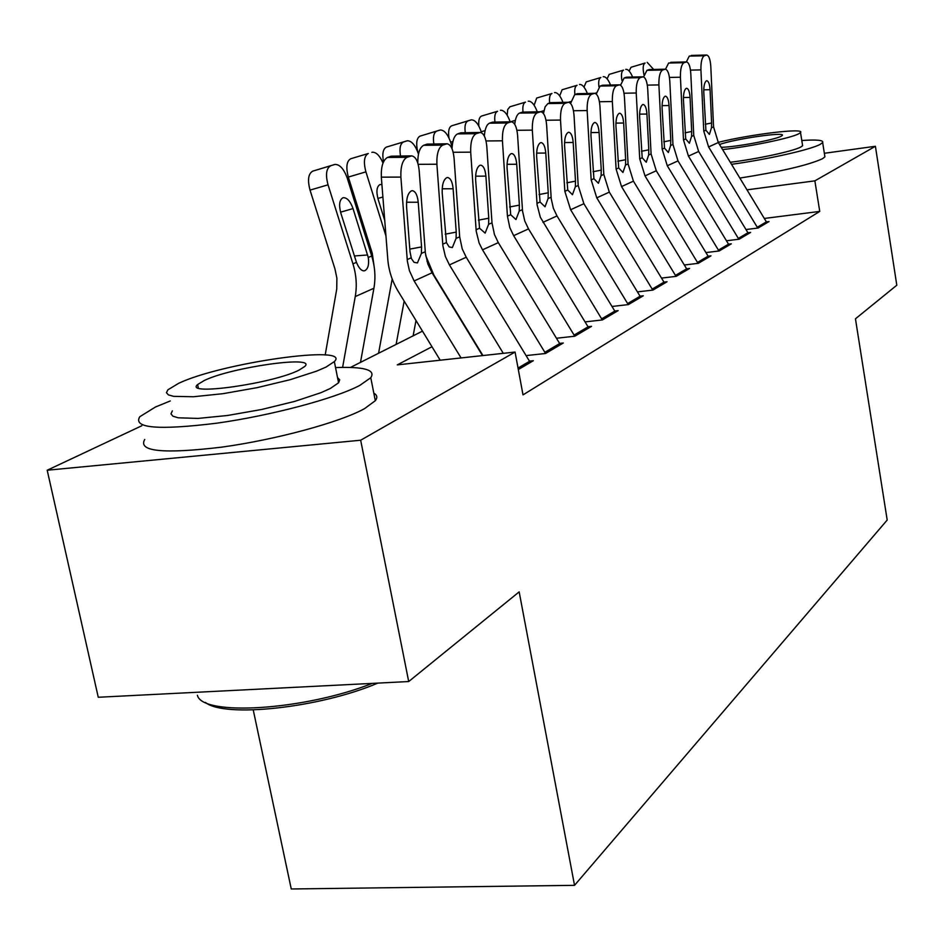 <?xml version="1.0" encoding="UTF-8"?>
<svg xmlns="http://www.w3.org/2000/svg" width="944" height="944" viewBox="0 0 944 944"><rect width="100%" height="100%" fill="white"/><g stroke="black" fill="none" stroke-linecap="round" stroke-linejoin="round"><path stroke-width="1.42" d="M253.24 709.947L291.259 888.977L574.53 885.342L887.195 520.05L855.453 318.801L896.8 285.23L875.407 146.285L814.873 180.847L746.999 189.838M574.53 885.342L519.165 591.864L408.705 681.544L98.259 697.262L47.2 470.23L141.765 425.768M745.984 229.545L758.091 228.023L769.03 221.557L766.422 221.887M726.455 240.779L739.152 239.198L750.633 232.425L747.931 232.767L698.654 151.477L693.757 135.452L690.796 73.514C690.276 66.434 688.849 62.564 686.524 61.926L683.975 62.705C681.485 64.357 680.294 69.195 680.423 77.219L669.449 77.432M705.923 252.591L719.245 250.951L731.305 243.835L728.52 244.177L677.993 160.881L672.954 144.467L669.792 81.019C669.237 73.774 667.738 69.821 665.308 69.172L662.617 70.009C659.986 71.72 658.747 76.688 658.888 84.913L647.324 85.125M684.317 265.004L698.3 263.317L710.997 255.824L708.106 256.178L656.281 170.758L651.089 153.931L647.702 88.913C647.124 81.503 645.543 77.467 642.982 76.806L640.138 77.679C637.377 79.461 636.079 84.582 636.232 93.008L624.019 93.22M661.52 278.091L676.234 276.344L689.616 268.438L686.618 268.804L633.424 181.165L628.067 163.902L624.444 97.22C623.819 89.645 622.167 85.515 619.476 84.842L616.456 85.762C613.541 87.627 612.172 92.89 612.349 101.551L599.44 101.74M637.46 291.897L652.965 290.079L667.078 281.749L663.962 282.114L609.317 192.128L603.806 174.416L599.924 105.988C599.251 98.223 597.505 93.999 594.673 93.314L591.475 94.294C588.395 96.241 586.956 101.657 587.144 110.554L573.48 110.743M612.019 306.47L628.374 304.593L643.289 295.791L640.056 296.156M585.079 321.892L602.366 319.945L618.155 310.623L614.78 311.013M556.925 338.2L574.79 336.217L591.534 326.341L588.018 326.73M527.2 355.475L545.526 353.493L563.297 343.002L559.639 343.404M518.315 369.552L533.301 360.714L529.478 361.127M431.986 346.731L397.282 364.88L515.07 352.053L523.011 394.887L819.746 211.409L764.345 218.453M408.705 681.544L360.667 440.223L47.2 470.23M824.348 153.282L875.407 146.285M819.746 211.409L814.873 180.847M515.07 352.053L360.667 440.223M350.413 367.452L422.464 331.132M461.061 357.929L414.133 280.958L409.401 270.633L407.348 261.169L400.881 177.094L381.329 177.153C380.975 166.569 383.04 159.996 387.5 157.436L406.97 157.306C402.569 159.878 400.539 166.474 400.881 177.094M440.199 360.207L398.191 291.318C392.22 281.406 388.751 270.751 387.795 259.352L381.329 177.153M482.514 355.593L432.057 272.792L427.915 264.155L425.402 253.322L419.183 170.557C418.204 161.507 415.714 156.621 411.714 155.878L406.97 157.306M410.64 156.055L391.217 156.185L387.5 157.436M391.217 156.185L411.714 155.878M409.802 249.098L421.579 246.915L421.413 253.405L417.449 262.928L414.027 262.314L411.407 258.597L410.015 251.859L406.569 206.736C406.298 198.299 407.914 193.013 411.395 190.865L412.327 190.688C415.49 191.254 417.449 195.101 418.227 202.24L406.545 202.228M421.579 246.915L418.227 202.24M360.49 362.366L373.907 288.262C375.771 277.619 375.039 266.869 371.7 256.025L347.286 178.239C343.982 169.059 339.911 164.445 335.061 164.409L312.747 171.135L334.53 164.539M342.613 367.393L355.251 296.569C357.115 285.772 356.348 274.857 352.95 263.836L328.04 184.823L310.033 190.122C307.378 180.009 308.287 173.684 312.747 171.135M325.196 354.968L336.737 289.065L336.89 278.173L334.931 268.816L310.033 190.122M368.266 257.452C369.246 264.379 368.125 268.769 364.891 270.645L363.9 270.881C361.198 270.716 358.72 267.884 356.466 262.361L340.831 213.096C338.719 205.025 339.392 199.927 342.873 197.815L343.368 197.674C347.191 197.685 350.413 201.32 353.032 208.589L368.266 257.452L371.7 256.025M330.66 165.802C326.258 168.339 325.373 174.675 328.04 184.823M377.801 683.114C320.028 707.847 224.495 718.219 205.379 702.419M197.39 695.256C202.134 716.602 304.475 710.336 372.196 683.397M170.25 400.964L155.441 407.017L139.806 416.705C132.691 428.175 158.262 430.346 216.53 423.219C271.129 415.596 335.238 398.474 359.841 385.376L370.78 377.706C375.96 369.906 364.219 366.543 335.545 367.594M144.727 439.479C137.765 451.527 163.371 454.088 221.569 447.161C276.085 439.68 340.005 422.263 364.455 408.693L375.311 400.704C377.706 397.577 377.211 395.076 373.824 393.176M337.539 377.588L339.687 379.842L338.577 382.792L330.258 388.515L320.96 392.68L294.611 401.424L261.594 409.495L227.457 415.502L198.039 418.416L178.227 417.803L172.941 416.21L170.982 413.861L172.363 410.852M178.699 383.299L167.867 389.813L166.451 392.68L168.374 394.887L173.649 396.35L193.449 396.74L222.89 393.695L257.075 387.665L290.186 379.689L316.618 371.145L325.963 367.11L334.341 361.599C352.324 344.241 221.663 362.767 178.699 383.299M299.177 370.048L304.853 366.39C316.96 355.109 231.563 367.204 204.293 380.491L197.603 384.562C183.525 396.232 273.524 383.5 299.177 370.048M731.541 164.327C768.357 159.229 810.849 149.612 820.183 144.361L822.661 142.556C823.793 140.172 816.843 139.488 801.786 140.503M739.872 178.074C780.723 171.619 808.253 165.176 822.46 158.745L824.914 156.857L824.702 155.5M802.471 144.774L802.624 145.718L800.736 147.063C793.255 151.217 757.525 158.958 730.29 162.274M722.608 149.589C749.961 146.615 790.671 138.154 798.624 133.847L800.524 132.561C805.48 127.652 750.622 134.284 718.219 142.343M721.216 147.299C734.68 147.24 774.387 139.948 780.948 136.337L782.234 135.476C786.517 131.428 733.582 139.122 719.54 144.526M503.282 353.327L449.415 264.898L445.344 256.39L442.878 245.723L436.895 164.232L418.168 164.327M482.927 355.546L433.839 274.999L425.709 255.564M530.28 362.496L466.23 257.252L462.218 248.874L459.669 236.838L454.064 158.096C453.144 149.294 450.807 144.526 447.055 143.795L442.63 145.128C438.5 147.571 436.588 153.943 436.895 164.232M446.064 143.96L427.148 144.113L423.667 145.293L442.63 145.128M427.148 144.113L447.055 143.795M417.791 163.029C417.755 153.376 419.714 147.465 423.667 145.293M445.202 234.171L456.235 232.106L456.07 238.395L452.353 247.564L449.167 246.939L446.429 242.573L442.205 192.989C441.957 184.823 443.468 179.726 446.736 177.684L447.586 177.519C450.559 178.074 452.412 181.826 453.132 188.776L442.181 188.788M456.235 232.106L453.132 188.776M545.573 353.469L482.514 249.83L479.115 243.009L476.213 231.233L470.69 152.161L453.167 152.279M560.394 344.725L498.314 242.643L494.444 234.513L492.001 222.843L486.797 146.403C485.948 137.824 483.753 133.175 480.201 132.455L476.083 133.706C472.201 136.03 470.407 142.178 470.69 152.161M479.304 132.608L460.873 132.797L457.592 133.895L476.083 133.706M460.873 132.797L480.201 132.455M452.034 148.786C452.424 140.55 454.276 135.582 457.592 133.895M478.407 220.153L488.768 218.206L488.614 224.306L485.133 233.133L479.552 228.224L475.634 180.103C475.41 172.186 476.838 167.253 479.906 165.306L480.685 165.165C483.481 165.707 485.228 169.377 485.9 176.139L475.599 176.174M488.768 218.206L485.9 176.139M574.778 336.217L513.642 235.67L509.831 227.657L507.435 216.152L502.432 140.809L486.018 140.963M588.749 327.981L528.522 228.896L524.77 221.014L522.539 211.102L517.595 135.393C516.805 127.039 514.728 122.508 511.388 121.788L507.518 122.968C503.872 125.186 502.173 131.133 502.432 140.809M510.562 121.929L492.579 122.142L489.499 123.18L507.518 122.968M492.579 122.142L511.388 121.788M484.319 136.042C484.909 128.844 486.632 124.561 489.499 123.18M509.642 206.972L519.389 205.119L519.235 211.043L515.967 219.563L510.704 214.736L507.058 167.985C506.857 160.291 508.202 155.524 511.093 153.671L511.801 153.542C514.445 154.084 516.085 157.66 516.722 164.256L507.034 164.303M519.389 205.119L516.722 164.256M602.296 319.957L540.322 217.226L537.089 204.777L532.322 130.13L516.911 130.296M615.476 312.204L556.995 215.94L553.361 208.27L551.213 198.641L546.623 125.033C545.868 116.879 543.921 112.454 540.759 111.746L537.136 112.855C533.69 114.967 532.097 120.738 532.322 130.13M540.003 111.876L522.457 112.112L519.554 113.091L537.136 112.855M522.457 112.112L540.759 111.746M514.74 124.348C515.448 118 517.041 114.248 519.554 113.091M539.059 194.547L548.24 192.788L548.086 198.547L545.03 206.771L540.051 202.028L536.652 156.574C536.475 149.105 537.75 144.479 540.475 142.721L541.124 142.591C543.626 143.134 545.172 146.615 545.774 153.058L536.629 153.117M548.24 192.788L545.774 153.058M396.114 344.407L404.162 301.101M378.579 353.245L392.185 278.999M385.954 235.953L365.918 171.867L348.336 177.047C345.775 167.253 346.578 161.153 350.767 158.734L368.254 153.518C364.124 155.925 363.346 162.049 365.918 171.867M374.367 268.202L372.278 253.334L348.336 177.047M381.907 184.552L379.936 184.564C376.691 186.582 376.078 191.49 378.131 199.314L384.739 220.436M383.016 163.017C379.807 155.689 376.255 152.09 372.361 152.22L371.877 152.338M418.475 154.084L418.428 153.907C415.372 145.246 411.69 140.857 407.395 140.762L386.462 147.075L406.958 140.868M413.13 335.84L415.997 320.523M427.018 261.37L427.125 260.45M403.536 141.989C400.291 143.594 399.277 148.255 400.516 155.949M383.524 161.813C382.049 153.742 383.04 148.822 386.462 147.075M452.117 146.886L450.866 142.815C447.928 134.378 444.423 130.107 440.364 129.989L420.056 136.113L439.951 130.083M436.742 131.133C433.792 132.561 432.824 136.821 433.839 143.901M417.767 151.972C415.808 143.346 416.575 138.06 420.056 136.113M481.617 132.844L481.464 132.361C478.62 124.148 475.28 119.971 471.434 119.829L451.728 125.776L471.068 119.923M468.035 120.915C465.357 122.177 464.436 126.071 465.262 132.608M448.966 137.942C448.022 131.169 448.943 127.121 451.728 125.776M628.256 304.605L570.624 209.733L564.831 191.29L560.512 120.065L546.01 120.242M640.716 297.301L583.888 203.703L578.188 185.508L574.023 115.239C573.315 107.286 571.462 102.967 568.477 102.271L565.067 103.309C561.822 105.339 560.299 110.92 560.512 120.065M567.781 102.389L550.647 102.648L547.909 103.569L565.067 103.309M550.647 102.648L568.477 102.271M543.449 113.516L545.125 106.79L547.909 103.569M566.813 182.817L575.486 181.154L575.344 186.747L572.453 194.7L567.745 190.027L564.583 145.801C564.418 138.544 565.621 134.06 568.194 132.372L568.795 132.266C571.167 132.797 572.63 136.196 573.185 142.485L564.547 142.556M575.486 181.154L573.185 142.485M497.571 111.262L481.629 116.018L497.571 111.262C495.14 112.383 494.267 115.959 494.939 121.988M510.149 121.811C507.4 114.189 504.273 110.33 500.78 110.236L500.438 110.318M478.844 126.083C478.348 120.431 479.269 117.08 481.629 116.018M652.788 290.103L596.773 197.839L591.168 179.891L587.144 110.554M664.6 283.212L663.998 282.15L652.21 289.088M594.036 93.421L577.303 93.704L574.707 94.577L591.475 94.294M577.303 93.704L594.673 93.314M570.577 103.439L574.707 94.577M593.056 171.725L601.257 170.144L601.104 175.584L598.39 183.278L593.918 178.699L590.968 135.629C590.814 128.561 591.959 124.219 594.401 122.602L594.956 122.496C597.198 123.027 598.59 126.354 599.11 132.49L590.944 132.573M601.257 170.144L599.11 132.49M525.501 102.129L509.913 106.79L525.501 102.129C523.283 103.144 522.445 106.436 523 112.006M537.278 111.805C534.611 104.76 531.696 101.22 528.534 101.161L528.215 101.244M507.211 115.274L507.707 109.539L509.913 106.79M676.022 276.368L621.53 186.57L616.102 169.094L612.349 101.551M687.22 269.854L686.63 268.828L675.467 275.4M618.875 84.936L602.532 85.231L600.065 86.057L616.456 85.762M602.532 85.231L619.476 84.842M596.254 94.022L600.065 86.057M617.895 161.223L625.66 159.713L625.518 165.011L622.946 172.469L618.698 167.961L615.948 126C615.807 119.121 616.892 114.897 619.205 113.351L619.712 113.256C621.848 113.764 623.158 117.021 623.654 123.027L615.913 123.109M625.66 159.713L623.654 123.027M551.957 93.491L536.699 98.046L551.957 93.491C549.868 94.447 549.089 97.61 549.632 102.99M562.978 102.365C560.417 95.851 557.703 92.595 554.824 92.571L554.529 92.642M534.127 105.244L536.699 98.046M698.041 263.341L645 175.891L639.725 158.852L636.232 93.008M708.684 257.181L708.106 256.19L697.51 262.42M642.439 76.889L626.45 77.196L624.114 77.986L640.138 77.679M626.45 77.196L642.982 76.806M620.562 85.208L624.114 77.986M641.436 151.264L648.799 149.825L648.67 154.981L646.239 162.226L642.203 157.778L639.619 116.867C639.501 110.165 640.528 106.07 642.722 104.572L643.194 104.489C645.224 104.996 646.475 108.182 646.935 114.047L639.595 114.141M648.799 149.825L646.935 114.047M577.044 85.29L562.105 89.763L577.044 85.29C575.061 86.199 574.341 89.279 574.884 94.518M587.369 93.444C584.914 87.426 582.377 84.417 579.758 84.429L579.486 84.488M559.698 95.887L562.105 89.763M718.95 250.986L667.278 165.755L662.157 149.14L658.888 84.913M729.075 245.145L728.52 244.177L718.443 250.101M664.8 69.254L649.165 69.573L646.947 70.316L662.617 70.009M649.165 69.573L665.308 69.172M643.631 76.948L646.947 70.316M663.797 141.801L670.783 140.432L670.653 145.459L668.352 152.491L664.505 148.125L662.086 108.206C661.98 101.669 662.959 97.68 665.048 96.253L665.485 96.17C667.42 96.666 668.6 99.781 669.048 105.527L662.063 105.622M670.783 140.432L669.048 105.527M600.868 77.502L586.236 81.88L600.868 77.502C598.933 78.423 598.284 81.538 598.921 86.86M610.544 85.007C608.207 79.426 605.836 76.653 603.44 76.676L603.192 76.747M583.994 87.108L586.236 81.88M738.833 239.245L688.447 156.114L683.48 139.901L680.423 77.219M748.474 233.699L747.919 232.743L738.338 238.395M686.052 61.997L668.635 63.036L683.975 62.705M670.747 62.328L686.524 61.926M665.544 69.195L668.635 63.036M685.049 132.809L691.692 131.499L691.563 136.408L689.38 143.228L685.71 138.933L683.444 99.97C683.35 93.586 684.282 89.715 686.264 88.335L686.677 88.264C688.518 88.748 689.651 91.804 690.064 97.421L683.421 97.527M691.692 131.499L690.064 97.421M623.524 70.104L609.187 74.387L623.524 70.104C621.518 71.142 620.975 74.6 621.931 80.476M632.61 77.007C630.38 71.838 628.161 69.278 625.966 69.325L625.73 69.372M607.11 78.836L609.187 74.387M757.749 228.059L708.602 146.945L703.776 131.11L700.92 69.903L690.477 70.116M766.941 222.796L718.325 142.52L713.558 126.874L710.797 66.375C710.289 59.437 708.944 55.649 706.726 55.023L704.307 55.767C701.935 57.36 700.802 62.068 700.92 69.903M706.289 55.094L689.285 56.097L704.307 55.767M691.303 55.425L706.726 55.023M686.359 61.926L689.285 56.097M705.274 124.242L711.599 122.991L711.469 127.782L709.404 134.414L705.9 130.189L703.776 92.134C703.681 85.904 704.578 82.128 706.466 80.795L706.855 80.724C708.602 81.219 709.676 84.205 710.077 89.704L703.752 89.81M711.599 122.991L710.077 89.704M645.094 63.047L631.052 67.26L645.094 63.047C642.947 64.345 642.593 68.357 644.044 75.083M653.626 69.408L647.195 62.363M629.129 71.024L631.052 67.26M411.136 257.854L407.206 259.565M425.26 251.741L421.413 253.405M432.057 272.792L414.133 280.958M352.95 263.836L356.466 262.361M355.251 296.569L373.907 288.262M353.032 208.589L340.56 212.176M354.33 255.966L367.605 254.974M446.429 242.573L442.736 244.177M459.669 236.838L456.07 238.395M466.23 257.252L449.415 264.898M529.572 361.281L518.044 368.066M479.552 228.224L476.083 229.734M492.001 222.843L488.614 224.306M498.314 242.643L482.514 249.83M559.709 343.545L544.877 352.277M510.704 214.736L507.435 216.152M522.421 209.662L519.235 211.043M528.522 228.896L513.642 235.67M588.088 326.836L574.117 335.061M540.051 202.028L536.971 203.361M551.107 197.237L548.086 198.547M556.995 215.94L542.965 222.324M614.839 311.095L601.658 318.848M350.767 158.734L368.254 153.518M382.886 197.013L377.883 198.452M452.919 141.494L450.666 142.155M567.745 190.027L564.831 191.29M578.188 185.508L575.344 186.747M583.888 203.703L570.624 209.733M640.091 296.227L627.642 303.555M485.063 130.614L481.275 131.735M593.918 178.699L591.168 179.891M603.806 174.416L601.104 175.584M609.317 192.128L596.773 197.839M515.341 120.36L510.468 121.8M618.698 167.961L616.102 169.094M628.067 163.902L625.518 165.011M633.424 181.165L621.53 186.57M543.909 110.684L540.287 111.758M642.203 157.778L639.725 158.852M651.089 153.931L648.67 154.981M656.281 170.758L645 175.891M570.908 101.539L568.406 102.271M664.505 148.125L662.157 149.14M672.954 144.467L670.653 145.459M677.993 160.881L667.278 165.755M596.455 92.878L594.885 93.338M685.71 138.933L683.48 139.901M693.757 135.452L691.563 136.408M698.654 151.477L688.447 156.114M620.668 84.653L619.866 84.889M705.9 130.189L703.776 131.11M713.558 126.874L711.469 127.782M718.325 142.52L708.602 146.945M766.41 221.864L757.277 227.244M343.368 197.674L342.731 197.862M198.323 387.972L197.603 384.562M338.577 382.792L334.341 361.599M370.78 377.706L375.311 400.704M802.624 145.718L800.524 132.561M822.661 142.556L824.914 156.857"/></g></svg>

